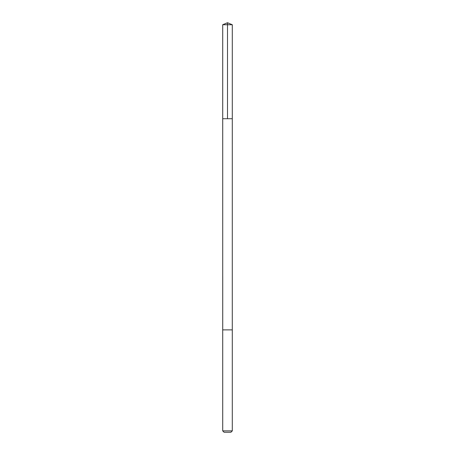 <?xml version="1.0" encoding="UTF-8"?>
<svg xmlns="http://www.w3.org/2000/svg" width="455" height="455" viewBox="0 0 455 455"><rect width="100%" height="100%" fill="white"/><g stroke="black" fill="none" stroke-linecap="round" stroke-linejoin="round"><path stroke-width="0.68" d="M225.612 118.727L232.3 118.727L232.3 24.741L222.7 24.741L222.7 118.727L232.3 118.727L232.295 329.875L222.705 329.875L222.7 118.727L225.612 118.727M232.3 329.875L222.7 329.875L222.7 430.862L232.3 430.862L232.3 329.875M232.3 430.862L230.912 432.25L224.087 432.25L222.7 430.862M227.5 118.727L227.5 22.75L222.7 24.741M227.5 22.75L232.3 24.741"/></g></svg>

